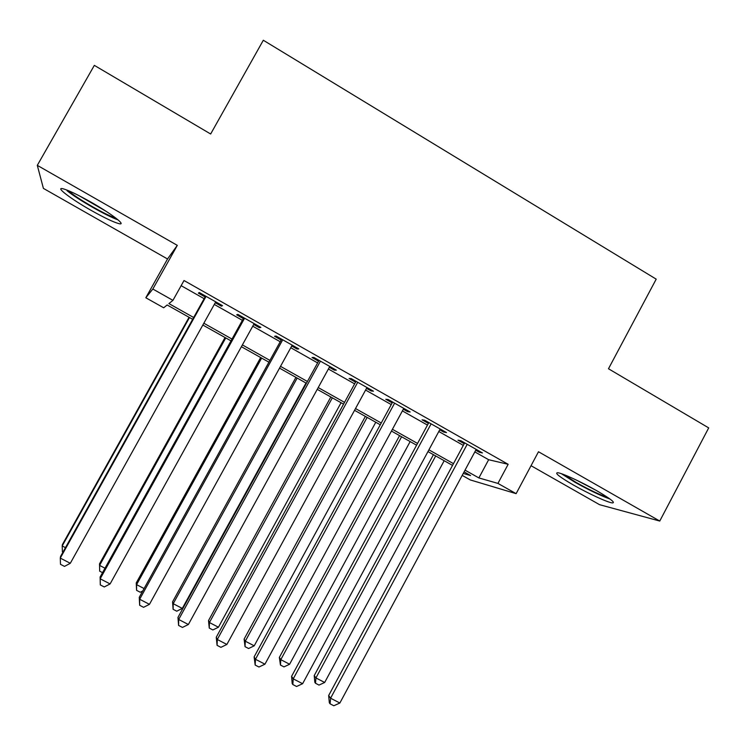<?xml version="1.0" encoding="UTF-8"?>
<svg xmlns="http://www.w3.org/2000/svg" width="746" height="746" viewBox="0 0 746 746"><rect width="100%" height="100%" fill="white"/><g stroke="black" fill="none" stroke-linecap="round" stroke-linejoin="round"><path stroke-width="1.12" d="M91.049 210.335C104.748 218.046 114.203 222.513 119.425 223.753C126.4 225.283 111.331 213.673 91.077 202.194C77.211 194.389 67.681 189.876 62.505 188.645C55.269 187.125 71.523 199.313 91.049 210.335M573.385 485.003C588.258 493.526 607.915 502.599 612.41 502.935C615.711 502.813 610.517 498.757 596.819 490.765C581.638 482.037 561.915 473.001 557.644 472.712C554.381 472.917 559.631 477.011 573.385 485.003M192.654 319.307L167.16 304.983L163.672 307.781L145.815 297.757L152.837 289.038L172.941 300.358L168.913 303.585L193.662 317.498M531.04 465.709L599.57 504.688L659.762 521.053L708.7 427.896L608.484 368.757L656.2 279.153L263.319 40.247L210.652 134L94.341 65.368L37.3 165.351L43.408 188.393L167.533 258.983L145.815 297.757M474.829 451.899L488.649 459.723L508.157 464.301L497.927 483.408L516.12 493.656L470.278 479.93L462.203 475.398M215.268 302.699L221.403 306.177L222.494 305.673L199.275 292.525L198.38 293.131L205.113 296.945M253.705 324.463L259.459 327.727L260.858 327.41L237.89 314.402L236.678 314.821L243.336 318.598M291.723 345.995L297.095 349.044L298.792 348.904L276.085 336.036L274.565 336.278L281.149 340.008M329.331 367.293L334.329 370.128L336.325 370.165L313.852 357.437L312.042 357.502L318.561 361.195M366.519 388.358L371.163 390.988L373.448 391.193L351.217 378.604L349.109 378.502L355.562 382.148M403.325 409.2L407.605 411.624L410.169 411.997L388.181 399.539L385.785 399.269L392.163 402.887M439.72 429.817L443.665 432.046L446.5 432.577L424.744 420.25L422.077 419.821L428.381 423.392M508.157 464.301L184.02 280.524L172.941 300.358M181.147 285.671L204.143 298.689M214.298 304.433L242.375 320.332M252.745 326.198L280.198 341.733M290.772 347.72L317.61 362.91M328.389 369.009L354.63 383.864M365.596 390.065L391.24 404.584M402.402 410.906L427.467 425.089M438.807 431.514L463.313 445.381M475.743 450.211L479.333 452.253L482.448 452.943L460.925 440.746L457.979 440.159L464.217 443.693M167.533 258.983L177.306 245.359L37.3 165.351M177.306 245.359L152.837 289.038M659.762 521.053L538.491 451.75L516.12 493.656M463.257 473.44L470.577 475.547L464.087 471.892M452.533 465.401L427.962 451.591M416.594 445.194L391.454 431.067M380.264 424.772L354.546 410.319M343.552 404.136L317.246 389.347M306.438 383.276L279.526 368.142M268.924 362.183L241.396 346.713M230.999 340.866L202.837 325.032M465.028 470.139L478.876 477.934L497.927 483.408M203.844 323.232L231.997 339.066M242.394 344.913L269.912 360.393M280.515 366.351L307.417 381.486M318.216 387.566L344.521 402.355M355.516 408.547L381.234 423.01M392.415 429.295L417.546 443.432M428.913 449.829L453.475 463.648M488.649 459.723L478.876 477.934M479.781 451.423L479.333 452.253M444.103 431.216L443.665 432.046M408.053 410.794L407.605 411.624M371.62 390.158L371.163 390.988M334.786 369.289L334.329 370.128M297.561 348.205L297.095 349.044M259.925 326.879L259.459 327.727M221.879 305.328L221.403 306.177M464.665 442.863L328.66 695.533L330.59 698.209L467.21 444.308M339.868 703.021L333.807 705.753L330.105 703.832L330.59 698.209L339.868 703.021L476.181 449.39M330.105 703.832L329.331 702.741L328.66 695.533M433.435 454.668L314.225 675.578L315.931 677.937L324.669 682.478L444.178 460.702M435.701 455.937L315.931 677.937L315.511 683.261L314.831 682.301L314.225 675.578M324.669 682.478L318.999 685.08L315.511 683.261M607.859 497.526C599.849 494.822 589.359 489.842 576.378 482.587L563.864 474.596M576.444 480.107L596.017 490.308M561.393 473.701L574.933 482.242C588.948 490.085 600.651 495.698 610.051 499.065M115.844 218.093C107.517 215.818 79.981 200.254 70.366 192.375L68.287 190.594M79.001 195.648L106.249 211.407M67.084 190.762C77.733 199.452 107.349 216.34 118.045 219.865M428.829 422.572L291.593 676.314L293.234 678.851L431.104 423.859M302.615 683.709L296.582 686.488L292.842 684.548L293.234 678.851L302.615 683.709L440.168 428.987M292.842 684.548L292.18 683.513L291.593 676.314M392.62 402.057L254.125 656.881L255.468 659.278L394.606 403.185M264.951 664.192L258.955 667.017L255.169 665.059L255.468 659.278L264.951 664.192L403.772 408.37M255.169 665.059L254.125 656.881M356.019 381.318L216.256 637.243L217.291 639.49L357.716 382.278M226.877 644.451L220.919 647.332L217.086 645.355L217.291 639.49L226.877 644.451L366.976 387.528M217.086 645.355L216.256 637.243M319.018 360.355L177.968 617.39L178.686 619.478L320.426 361.157M188.384 624.505L182.453 627.433L178.592 625.428L178.686 619.478L188.384 624.505L329.788 366.454M178.592 625.428L177.968 617.39M399.576 435.627L279.349 657.422L280.794 659.66L289.616 664.248L410.151 441.576M401.59 436.764L280.794 659.66L280.459 665.059L279.349 657.422M289.616 664.248L283.974 666.887L280.459 665.059M365.372 416.408L244.11 639.089L245.294 641.196L254.209 645.831L375.779 422.255M367.135 417.396L245.294 641.196L245.042 646.67L244.11 639.089M254.209 645.831L248.595 648.516L245.042 646.67M330.823 396.984L208.516 620.569L209.43 622.537L218.438 627.218L341.062 402.737M332.334 397.832L209.43 622.537L209.262 628.085L208.516 620.569M218.438 627.218L212.862 629.95L209.262 628.085M295.929 377.364L172.559 601.854L173.203 603.691L182.294 608.419L305.991 383.024M297.169 378.063L173.203 603.691L173.119 609.314L172.559 601.854M182.294 608.419L176.746 611.198L173.119 609.314M281.615 339.169L139.25 597.313L139.661 599.252L282.725 339.794M149.461 604.325L143.568 607.309L139.661 605.286L139.661 599.252L149.461 604.325L292.19 345.156M139.661 605.286L139.25 597.313M260.671 357.548L136.229 582.952L136.583 584.65L144.09 588.547M261.641 358.089L136.583 584.65L136.593 590.347L136.229 582.952M142.747 590.981L140.267 592.249L136.593 590.347M243.811 317.749L100.113 577.022L100.188 578.793L244.604 318.197M110.1 583.932L104.254 586.962L100.3 584.92L100.188 578.793L110.1 583.932L254.172 323.624M100.3 584.92L100.113 577.022M225.05 337.518L99.516 563.845L99.591 565.403L104.99 568.219M225.758 337.919L99.591 565.403L99.684 571.175L99.516 563.845M102.528 572.658L99.684 571.175M205.579 296.097L60.538 556.497L60.286 558.111L206.064 296.367M70.301 563.295L64.492 566.391L60.491 564.321L60.286 558.111L70.301 563.295L215.734 301.85M189.064 317.292L62.422 544.543L62.198 545.96L65.462 547.657M189.493 317.535L62.198 545.96L62.394 551.816L62.981 552.115"/></g></svg>
